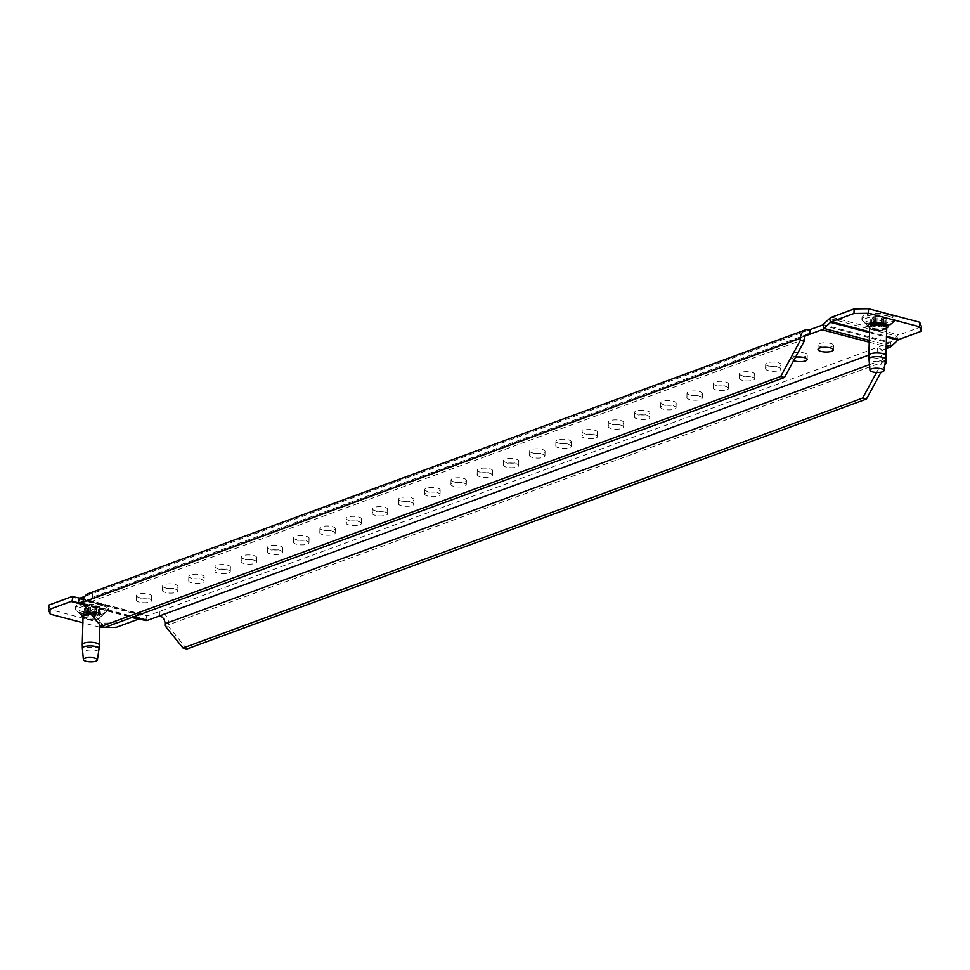 <?xml version="1.0" encoding="UTF-8"?>
<svg xmlns="http://www.w3.org/2000/svg" width="970" height="970" viewBox="0 0 970 970"><rect width="100%" height="100%" fill="white"/><g stroke="black" fill="none" stroke-linecap="round" stroke-linejoin="round"><path stroke-width="0.73" stroke-dasharray="4.85 3.64" d="M869.132 324.659A15.035 4.595 -178.4 0 0 892.558 323.143A15.035 4.595 -178.4 0 0 887.598 317.869A15.035 4.595 -178.4 0 0 869.714 317.287A15.035 4.595 -178.4 0 0 864.088 322.343A15.035 4.595 -178.4 0 0 868.599 324.513M892.558 323.143L887.914 327.096A10.246 3.128 1.6 0 1 871.945 328.139A10.246 3.128 1.6 0 1 868.502 326.55L864.088 322.343M82.535 613.974A15.035 4.595 -178.4 0 0 105.948 612.446A15.035 4.595 -178.4 0 0 100.989 607.184A15.035 4.595 -178.4 0 0 83.105 606.602A15.035 4.595 -178.4 0 0 77.491 611.658A15.035 4.595 -178.4 0 0 81.989 613.816M77.491 611.658L81.904 615.865A10.246 3.128 -178.4 0 0 85.336 617.441A10.246 3.128 -178.4 0 0 101.304 616.399A10.246 3.128 -178.4 0 0 97.921 612.81A10.246 3.128 -178.4 0 0 89.41 612.009M139.353 597.581A7.687 2.352 1.6 0 1 136.394 595.628A7.687 2.352 1.6 0 1 140.723 593.64A7.687 2.352 1.6 0 1 148.798 594.101A7.687 2.352 1.6 0 1 151.756 596.053A7.687 2.352 1.6 0 1 147.416 598.041A7.687 2.352 1.6 0 1 139.353 597.581M139.231 602.127A7.687 2.352 1.6 0 1 136.261 600.175A7.687 2.352 1.6 0 1 140.601 598.187A7.687 2.352 1.6 0 1 148.665 598.66A7.687 2.352 1.6 0 1 151.635 600.612A7.687 2.352 1.6 0 1 147.294 602.588A7.687 2.352 1.6 0 1 139.231 602.127M165.579 587.929A7.687 2.352 1.6 0 1 162.608 585.977A7.687 2.352 1.6 0 1 166.949 584.001A7.687 2.352 1.6 0 1 175.012 584.461A7.687 2.352 1.6 0 1 177.983 586.413A7.687 2.352 1.6 0 1 173.642 588.402A7.687 2.352 1.6 0 1 165.579 587.929M165.446 592.488A7.687 2.352 1.6 0 1 162.487 590.536A7.687 2.352 1.6 0 1 166.816 588.547A7.687 2.352 1.6 0 1 174.891 589.008A7.687 2.352 1.6 0 1 177.85 590.96A7.687 2.352 1.6 0 1 173.509 592.949A7.687 2.352 1.6 0 1 165.446 592.488M191.793 578.29A7.687 2.352 1.6 0 1 188.835 576.338A7.687 2.352 1.6 0 1 193.163 574.349A7.687 2.352 1.6 0 1 201.239 574.822A7.687 2.352 1.6 0 1 204.197 576.762A7.687 2.352 1.6 0 1 199.856 578.75A7.687 2.352 1.6 0 1 191.793 578.29M191.672 582.837A7.687 2.352 1.6 0 1 188.701 580.897A7.687 2.352 1.6 0 1 193.042 578.908A7.687 2.352 1.6 0 1 201.105 579.369A7.687 2.352 1.6 0 1 204.076 581.321A7.687 2.352 1.6 0 1 199.735 583.309A7.687 2.352 1.6 0 1 191.672 582.837M218.02 568.65A7.687 2.352 1.6 0 1 215.049 566.698A7.687 2.352 1.6 0 1 219.39 564.71A7.687 2.352 1.6 0 1 227.453 565.17A7.687 2.352 1.6 0 1 230.423 567.123A7.687 2.352 1.6 0 1 226.083 569.111A7.687 2.352 1.6 0 1 218.02 568.65M217.886 573.197A7.687 2.352 1.6 0 1 214.928 571.245A7.687 2.352 1.6 0 1 219.256 569.257A7.687 2.352 1.6 0 1 227.332 569.729A7.687 2.352 1.6 0 1 230.29 571.682A7.687 2.352 1.6 0 1 225.949 573.658A7.687 2.352 1.6 0 1 217.886 573.197M244.234 558.999A7.687 2.352 1.6 0 1 241.275 557.047A7.687 2.352 1.6 0 1 245.604 555.07A7.687 2.352 1.6 0 1 253.679 555.531A7.687 2.352 1.6 0 1 256.638 557.483A7.687 2.352 1.6 0 1 252.297 559.472A7.687 2.352 1.6 0 1 244.234 558.999M244.113 563.558A7.687 2.352 1.6 0 1 241.142 561.606A7.687 2.352 1.6 0 1 245.483 559.617A7.687 2.352 1.6 0 1 253.546 560.078A7.687 2.352 1.6 0 1 256.517 562.03A7.687 2.352 1.6 0 1 252.176 564.019A7.687 2.352 1.6 0 1 244.113 563.558M270.46 549.359A7.687 2.352 1.6 0 1 267.49 547.407A7.687 2.352 1.6 0 1 271.83 545.419A7.687 2.352 1.6 0 1 279.893 545.892A7.687 2.352 1.6 0 1 282.864 547.832A7.687 2.352 1.6 0 1 278.523 549.82A7.687 2.352 1.6 0 1 270.46 549.359M270.327 553.906A7.687 2.352 1.6 0 1 267.368 551.954A7.687 2.352 1.6 0 1 271.697 549.978A7.687 2.352 1.6 0 1 279.772 550.439A7.687 2.352 1.6 0 1 282.731 552.391A7.687 2.352 1.6 0 1 278.39 554.379A7.687 2.352 1.6 0 1 270.327 553.906M296.674 539.72A7.687 2.352 1.6 0 1 293.716 537.768A7.687 2.352 1.6 0 1 298.045 535.779A7.687 2.352 1.6 0 1 306.12 536.24A7.687 2.352 1.6 0 1 309.078 538.192A7.687 2.352 1.6 0 1 304.738 540.181A7.687 2.352 1.6 0 1 296.674 539.72M296.553 544.267A7.687 2.352 1.6 0 1 293.583 542.315A7.687 2.352 1.6 0 1 297.923 540.326A7.687 2.352 1.6 0 1 305.986 540.799A7.687 2.352 1.6 0 1 308.957 542.751A7.687 2.352 1.6 0 1 304.616 544.728A7.687 2.352 1.6 0 1 296.553 544.267M322.901 530.069A7.687 2.352 1.6 0 1 319.93 528.116A7.687 2.352 1.6 0 1 324.271 526.128A7.687 2.352 1.6 0 1 332.334 526.601A7.687 2.352 1.6 0 1 335.305 528.553A7.687 2.352 1.6 0 1 330.964 530.541A7.687 2.352 1.6 0 1 322.901 530.069M322.767 534.628A7.687 2.352 1.6 0 1 319.809 532.675A7.687 2.352 1.6 0 1 324.138 530.687A7.687 2.352 1.6 0 1 332.213 531.148A7.687 2.352 1.6 0 1 335.171 533.1A7.687 2.352 1.6 0 1 330.831 535.088A7.687 2.352 1.6 0 1 322.767 534.628M349.115 520.429A7.687 2.352 1.6 0 1 346.157 518.477A7.687 2.352 1.6 0 1 350.485 516.489A7.687 2.352 1.6 0 1 358.56 516.949A7.687 2.352 1.6 0 1 361.519 518.901A7.687 2.352 1.6 0 1 357.178 520.89A7.687 2.352 1.6 0 1 349.115 520.429M348.994 524.976A7.687 2.352 1.6 0 1 346.023 523.024A7.687 2.352 1.6 0 1 350.364 521.048A7.687 2.352 1.6 0 1 358.427 521.508A7.687 2.352 1.6 0 1 361.398 523.461A7.687 2.352 1.6 0 1 357.057 525.449A7.687 2.352 1.6 0 1 348.994 524.976M375.341 510.778A7.687 2.352 1.6 0 1 372.371 508.838A7.687 2.352 1.6 0 1 376.712 506.849A7.687 2.352 1.6 0 1 384.775 507.31A7.687 2.352 1.6 0 1 387.745 509.262A7.687 2.352 1.6 0 1 383.405 511.251A7.687 2.352 1.6 0 1 375.341 510.778M375.208 515.337A7.687 2.352 1.6 0 1 372.25 513.385A7.687 2.352 1.6 0 1 376.578 511.396A7.687 2.352 1.6 0 1 384.654 511.869A7.687 2.352 1.6 0 1 387.612 513.809A7.687 2.352 1.6 0 1 383.271 515.797A7.687 2.352 1.6 0 1 375.208 515.337M401.556 501.138A7.687 2.352 1.6 0 1 398.585 499.186A7.687 2.352 1.6 0 1 402.926 497.198A7.687 2.352 1.6 0 1 411.001 497.671A7.687 2.352 1.6 0 1 413.96 499.623A7.687 2.352 1.6 0 1 409.619 501.599A7.687 2.352 1.6 0 1 401.556 501.138M401.434 505.697A7.687 2.352 1.6 0 1 398.464 503.745A7.687 2.352 1.6 0 1 402.805 501.757A7.687 2.352 1.6 0 1 410.868 502.217A7.687 2.352 1.6 0 1 413.838 504.17A7.687 2.352 1.6 0 1 409.498 506.158A7.687 2.352 1.6 0 1 401.434 505.697M427.782 491.499A7.687 2.352 1.6 0 1 424.811 489.547A7.687 2.352 1.6 0 1 429.152 487.558A7.687 2.352 1.6 0 1 437.215 488.019A7.687 2.352 1.6 0 1 440.186 489.971A7.687 2.352 1.6 0 1 435.845 491.96A7.687 2.352 1.6 0 1 427.782 491.499M427.649 496.046A7.687 2.352 1.6 0 1 424.678 494.094A7.687 2.352 1.6 0 1 429.019 492.117A7.687 2.352 1.6 0 1 437.094 492.578A7.687 2.352 1.6 0 1 440.053 494.53A7.687 2.352 1.6 0 1 435.712 496.519A7.687 2.352 1.6 0 1 427.649 496.046M453.996 481.847A7.687 2.352 1.6 0 1 451.026 479.907A7.687 2.352 1.6 0 1 455.366 477.919A7.687 2.352 1.6 0 1 463.442 478.38A7.687 2.352 1.6 0 1 466.4 480.332A7.687 2.352 1.6 0 1 462.059 482.32A7.687 2.352 1.6 0 1 453.996 481.847M453.875 486.406A7.687 2.352 1.6 0 1 450.904 484.454A7.687 2.352 1.6 0 1 455.245 482.466A7.687 2.352 1.6 0 1 463.308 482.939A7.687 2.352 1.6 0 1 466.279 484.879A7.687 2.352 1.6 0 1 461.938 486.867A7.687 2.352 1.6 0 1 453.875 486.406M480.223 472.208A7.687 2.352 1.6 0 1 477.252 470.256A7.687 2.352 1.6 0 1 481.593 468.267A7.687 2.352 1.6 0 1 489.656 468.74A7.687 2.352 1.6 0 1 492.627 470.692A7.687 2.352 1.6 0 1 488.286 472.669A7.687 2.352 1.6 0 1 480.223 472.208M480.089 476.767A7.687 2.352 1.6 0 1 477.119 474.815A7.687 2.352 1.6 0 1 481.459 472.826A7.687 2.352 1.6 0 1 489.535 473.287A7.687 2.352 1.6 0 1 492.493 475.239A7.687 2.352 1.6 0 1 488.152 477.228A7.687 2.352 1.6 0 1 480.089 476.767M506.437 462.569A7.687 2.352 1.6 0 1 503.466 460.617A7.687 2.352 1.6 0 1 507.807 458.628A7.687 2.352 1.6 0 1 515.87 459.089A7.687 2.352 1.6 0 1 518.841 461.041A7.687 2.352 1.6 0 1 514.5 463.029A7.687 2.352 1.6 0 1 506.437 462.569M506.316 467.116A7.687 2.352 1.6 0 1 503.345 465.163A7.687 2.352 1.6 0 1 507.686 463.187A7.687 2.352 1.6 0 1 515.749 463.648A7.687 2.352 1.6 0 1 518.72 465.6A7.687 2.352 1.6 0 1 514.379 467.588A7.687 2.352 1.6 0 1 506.316 467.116M532.651 452.917A7.687 2.352 1.6 0 1 529.693 450.977A7.687 2.352 1.6 0 1 534.034 448.989A7.687 2.352 1.6 0 1 542.097 449.45A7.687 2.352 1.6 0 1 545.067 451.402A7.687 2.352 1.6 0 1 540.726 453.39A7.687 2.352 1.6 0 1 532.651 452.917M532.53 457.476A7.687 2.352 1.6 0 1 529.559 455.524A7.687 2.352 1.6 0 1 533.9 453.536A7.687 2.352 1.6 0 1 541.963 454.008A7.687 2.352 1.6 0 1 544.934 455.948A7.687 2.352 1.6 0 1 540.593 457.937A7.687 2.352 1.6 0 1 532.53 457.476M558.878 443.278A7.687 2.352 1.6 0 1 555.907 441.326A7.687 2.352 1.6 0 1 560.248 439.337A7.687 2.352 1.6 0 1 568.311 439.81A7.687 2.352 1.6 0 1 571.281 441.762A7.687 2.352 1.6 0 1 566.941 443.739A7.687 2.352 1.6 0 1 558.878 443.278M558.744 447.837A7.687 2.352 1.6 0 1 555.786 445.885A7.687 2.352 1.6 0 1 560.126 443.896A7.687 2.352 1.6 0 1 568.19 444.357A7.687 2.352 1.6 0 1 571.16 446.309A7.687 2.352 1.6 0 1 566.819 448.298A7.687 2.352 1.6 0 1 558.744 447.837M585.092 433.638A7.687 2.352 1.6 0 1 582.133 431.686A7.687 2.352 1.6 0 1 586.474 429.698A7.687 2.352 1.6 0 1 594.537 430.159A7.687 2.352 1.6 0 1 597.508 432.111A7.687 2.352 1.6 0 1 593.167 434.099A7.687 2.352 1.6 0 1 585.092 433.638M584.971 438.185A7.687 2.352 1.6 0 1 582 436.233A7.687 2.352 1.6 0 1 586.341 434.245A7.687 2.352 1.6 0 1 594.404 434.718A7.687 2.352 1.6 0 1 597.375 436.67A7.687 2.352 1.6 0 1 593.034 438.658A7.687 2.352 1.6 0 1 584.971 438.185M611.318 423.987A7.687 2.352 1.6 0 1 608.348 422.035A7.687 2.352 1.6 0 1 612.688 420.058A7.687 2.352 1.6 0 1 620.751 420.519A7.687 2.352 1.6 0 1 623.722 422.471A7.687 2.352 1.6 0 1 619.381 424.46A7.687 2.352 1.6 0 1 611.318 423.987M611.185 428.546A7.687 2.352 1.6 0 1 608.226 426.594A7.687 2.352 1.6 0 1 612.567 424.605A7.687 2.352 1.6 0 1 620.63 425.066A7.687 2.352 1.6 0 1 623.601 427.018A7.687 2.352 1.6 0 1 619.26 429.007A7.687 2.352 1.6 0 1 611.185 428.546M637.532 414.348A7.687 2.352 1.6 0 1 634.574 412.395A7.687 2.352 1.6 0 1 638.915 410.407A7.687 2.352 1.6 0 1 646.978 410.88A7.687 2.352 1.6 0 1 649.936 412.832A7.687 2.352 1.6 0 1 645.608 414.808A7.687 2.352 1.6 0 1 637.532 414.348M637.411 418.894A7.687 2.352 1.6 0 1 634.441 416.954A7.687 2.352 1.6 0 1 638.781 414.966A7.687 2.352 1.6 0 1 646.844 415.427A7.687 2.352 1.6 0 1 649.815 417.379A7.687 2.352 1.6 0 1 645.474 419.367A7.687 2.352 1.6 0 1 637.411 418.894M663.759 404.708A7.687 2.352 1.6 0 1 660.788 402.756A7.687 2.352 1.6 0 1 665.129 400.768A7.687 2.352 1.6 0 1 673.192 401.228A7.687 2.352 1.6 0 1 676.163 403.18A7.687 2.352 1.6 0 1 671.822 405.169A7.687 2.352 1.6 0 1 663.759 404.708M663.625 409.255A7.687 2.352 1.6 0 1 660.667 407.303A7.687 2.352 1.6 0 1 665.008 405.314A7.687 2.352 1.6 0 1 673.071 405.787A7.687 2.352 1.6 0 1 676.029 407.739A7.687 2.352 1.6 0 1 671.701 409.716A7.687 2.352 1.6 0 1 663.625 409.255M689.973 395.057A7.687 2.352 1.6 0 1 687.015 393.105A7.687 2.352 1.6 0 1 691.355 391.128A7.687 2.352 1.6 0 1 699.418 391.589A7.687 2.352 1.6 0 1 702.377 393.541A7.687 2.352 1.6 0 1 698.048 395.53A7.687 2.352 1.6 0 1 689.973 395.057M689.852 399.616A7.687 2.352 1.6 0 1 686.881 397.664A7.687 2.352 1.6 0 1 691.222 395.675A7.687 2.352 1.6 0 1 699.285 396.136A7.687 2.352 1.6 0 1 702.256 398.088A7.687 2.352 1.6 0 1 697.915 400.076A7.687 2.352 1.6 0 1 689.852 399.616M716.199 385.417A7.687 2.352 1.6 0 1 713.229 383.465A7.687 2.352 1.6 0 1 717.57 381.477A7.687 2.352 1.6 0 1 725.633 381.95A7.687 2.352 1.6 0 1 728.603 383.89A7.687 2.352 1.6 0 1 724.263 385.878A7.687 2.352 1.6 0 1 716.199 385.417M716.066 389.964A7.687 2.352 1.6 0 1 713.108 388.024A7.687 2.352 1.6 0 1 717.448 386.036A7.687 2.352 1.6 0 1 725.511 386.496A7.687 2.352 1.6 0 1 728.47 388.449A7.687 2.352 1.6 0 1 724.141 390.437A7.687 2.352 1.6 0 1 716.066 389.964M742.414 375.778A7.687 2.352 1.6 0 1 739.455 373.826A7.687 2.352 1.6 0 1 743.796 371.837A7.687 2.352 1.6 0 1 751.859 372.298A7.687 2.352 1.6 0 1 754.818 374.25A7.687 2.352 1.6 0 1 750.489 376.239A7.687 2.352 1.6 0 1 742.414 375.778M742.293 380.325A7.687 2.352 1.6 0 1 739.322 378.373A7.687 2.352 1.6 0 1 743.663 376.384A7.687 2.352 1.6 0 1 751.726 376.857A7.687 2.352 1.6 0 1 754.696 378.809A7.687 2.352 1.6 0 1 750.356 380.786A7.687 2.352 1.6 0 1 742.293 380.325M768.64 366.126A7.687 2.352 1.6 0 1 765.669 364.174A7.687 2.352 1.6 0 1 770.01 362.198A7.687 2.352 1.6 0 1 778.073 362.659A7.687 2.352 1.6 0 1 781.044 364.611A7.687 2.352 1.6 0 1 776.703 366.599A7.687 2.352 1.6 0 1 768.64 366.126M768.507 370.685A7.687 2.352 1.6 0 1 765.548 368.733A7.687 2.352 1.6 0 1 769.889 366.745A7.687 2.352 1.6 0 1 777.952 367.206A7.687 2.352 1.6 0 1 780.911 369.158A7.687 2.352 1.6 0 1 776.582 371.146A7.687 2.352 1.6 0 1 768.507 370.685M797.619 356.972A7.687 2.352 1.6 0 1 794.854 356.487A7.687 2.352 1.6 0 1 791.896 354.535A7.687 2.352 1.6 0 1 796.237 352.546A7.687 2.352 1.6 0 1 804.3 353.019A7.687 2.352 1.6 0 1 807.258 354.959A7.687 2.352 1.6 0 1 801.414 357.081M793.618 360.682A7.687 2.352 1.6 0 1 791.762 359.094A7.687 2.352 1.6 0 1 795.521 357.178M823.833 347.333A7.687 2.352 1.6 0 1 821.081 346.848A7.687 2.352 1.6 0 1 818.11 344.896A7.687 2.352 1.6 0 1 822.451 342.907A7.687 2.352 1.6 0 1 830.514 343.368A7.687 2.352 1.6 0 1 833.485 345.32A7.687 2.352 1.6 0 1 827.628 347.442M83.117 601.497L92.417 598.078L92.55 593.519L809.938 329.679M886.144 348.679L877.195 351.977L877.329 347.418L147.767 615.744A4.438 2.571 104.8 0 1 146.822 615.829L140.492 614.471A9.227 5.335 -75.2 0 0 138.528 614.64L116.012 622.922L101.632 623.104L50.416 609.621L48.621 605.171M159.808 615.829L159.941 611.27A11.616 8.791 -110.2 0 1 168.792 624.741L168.744 626.693L164.961 625.698M84.839 596.356L92.55 593.519A11.616 8.791 -110.2 0 0 88.234 593.676M921.5 326.672L898.984 334.953A9.227 5.335 -75.2 0 0 896.983 336.238L890.448 342.325A4.438 2.571 104.8 0 1 889.49 342.943L877.329 347.418A11.616 8.791 69.8 0 1 885.852 357.493M104.857 627.432L86.791 605.11L83.02 604.116M86.791 605.11L86.851 603.158A6.838 5.165 -110.2 0 1 89.883 598.163A6.838 5.165 -110.2 0 1 92.417 598.078L805.27 335.899M186.798 649.015L168.744 626.693M884.785 365.314L881.015 372.237M876.553 372.504L882.348 361.846L885.173 362.598M869.484 364.647L882.409 359.894L882.348 361.846M882.409 359.894A6.838 5.165 69.8 0 0 877.195 351.977L868.877 355.032M50.294 614.168L50.416 609.621M101.632 623.104L101.51 627.663M99.837 627.214L82.874 622.752M115.891 627.469L116.012 622.922M883.173 316.608A7.687 2.352 1.6 0 1 883.403 316.669L883.549 317.105A2.558 0.788 -178.4 0 0 883.003 317.566A2.558 0.788 -178.4 0 0 885.222 318.403L886.095 318.742A7.687 2.352 1.6 0 1 886.01 318.948L884.87 319.166A2.558 0.788 -178.4 0 0 881.948 319.87A2.558 0.788 -178.4 0 0 882.142 320.173L881.609 320.561A7.687 2.352 1.6 0 1 881.063 320.621L879.766 320.403A2.558 0.788 -178.4 0 0 878.965 320.064A2.558 0.788 -178.4 0 0 875.376 320.112L873.97 320.136A7.687 2.352 1.6 0 1 873.497 320.015L873.352 319.579A2.558 0.788 -178.4 0 0 873.885 319.118A2.558 0.788 -178.4 0 0 872.903 318.463A2.558 0.788 -178.4 0 0 871.678 318.281L870.793 317.942A7.687 2.352 1.6 0 1 870.878 317.736L872.03 317.505A2.558 0.788 -178.4 0 0 874.94 316.814A2.558 0.788 -178.4 0 0 874.758 316.511L875.279 316.123A7.687 2.352 1.6 0 1 875.837 316.062L877.135 316.268A2.558 0.788 -178.4 0 0 881.524 316.572L882.93 316.547A7.687 2.352 1.6 0 1 883.173 316.608M882.991 323.107A7.687 2.352 1.6 0 1 883.221 323.168L883.367 323.604A2.558 0.788 -178.4 0 0 882.821 324.065A2.558 0.788 -178.4 0 0 885.04 324.901L885.913 325.265A7.687 2.352 1.6 0 1 885.828 325.447L884.688 325.678A2.558 0.788 -178.4 0 0 881.766 326.369A2.558 0.788 -178.4 0 0 881.96 326.672L881.427 327.072A7.687 2.352 1.6 0 1 880.881 327.12L879.584 326.914A2.558 0.788 -178.4 0 0 878.784 326.563A2.558 0.788 -178.4 0 0 875.195 326.611L873.788 326.635A7.687 2.352 1.6 0 1 873.315 326.514L873.17 326.078A2.558 0.788 -178.4 0 0 873.703 325.617A2.558 0.788 -178.4 0 0 872.721 324.974A2.558 0.788 -178.4 0 0 871.496 324.78L870.623 324.416A7.687 2.352 1.6 0 1 870.696 324.235L871.848 324.016A2.558 0.788 -178.4 0 0 874.758 323.313A2.558 0.788 -178.4 0 0 874.576 323.01L875.098 322.622A7.687 2.352 1.6 0 1 875.655 322.561L876.953 322.78A2.558 0.788 -178.4 0 0 881.342 323.071L882.748 323.046A7.687 2.352 1.6 0 1 882.991 323.107M888.556 314.62A16.466 5.032 1.6 0 1 894.91 318.803A16.466 5.032 1.6 0 1 885.622 323.058A16.466 5.032 1.6 0 1 868.332 322.064A16.466 5.032 1.6 0 1 861.99 317.881A16.466 5.032 1.6 0 1 871.278 313.625A16.466 5.032 1.6 0 1 888.556 314.62M870.611 324.441L870.793 317.942L870.623 324.416M886.095 318.742L885.913 325.265L886.095 318.742M888.52 316.184A16.466 5.032 1.6 0 1 894.861 320.355A16.466 5.032 1.6 0 1 893.952 321.955A16.466 5.032 1.6 0 1 868.295 323.616A16.466 5.032 1.6 0 1 862.766 321.082A16.466 5.032 1.6 0 1 861.942 319.445A16.466 5.032 1.6 0 1 871.242 315.189A16.466 5.032 1.6 0 1 888.52 316.184M96.563 605.91A7.687 2.352 1.6 0 1 96.794 605.971L96.939 606.408A2.558 0.788 -178.4 0 0 96.406 606.868A2.558 0.788 -178.4 0 0 98.613 607.705L99.498 608.044A7.687 2.352 1.6 0 1 99.413 608.251L98.261 608.481A2.558 0.788 -178.4 0 0 95.351 609.172A2.558 0.788 -178.4 0 0 95.533 609.475L95.011 609.875A7.687 2.352 1.6 0 1 94.454 609.924L93.156 609.718A2.558 0.788 -178.4 0 0 92.356 609.366A2.558 0.788 -178.4 0 0 88.767 609.415L87.361 609.439A7.687 2.352 1.6 0 1 86.888 609.318L86.742 608.881A2.558 0.788 -178.4 0 0 87.288 608.42A2.558 0.788 -178.4 0 0 86.294 607.778A2.558 0.788 -178.4 0 0 85.069 607.584L84.196 607.244A7.687 2.352 1.6 0 1 84.281 607.038L85.421 606.82A2.558 0.788 -178.4 0 0 88.343 606.117A2.558 0.788 -178.4 0 0 88.149 605.813L88.682 605.425A7.687 2.352 1.6 0 1 89.228 605.377L90.525 605.583A2.558 0.788 -178.4 0 0 94.914 605.874L96.321 605.85A7.687 2.352 1.6 0 1 96.563 605.91M96.382 612.422A7.687 2.352 1.6 0 1 96.612 612.482L96.757 612.919A2.558 0.788 -178.4 0 0 96.224 613.379A2.558 0.788 -178.4 0 0 98.431 614.216L99.304 614.58A7.687 2.352 1.6 0 1 99.231 614.75L98.079 614.98A2.558 0.788 -178.4 0 0 95.169 615.683A2.558 0.788 -178.4 0 0 95.351 615.986L94.83 616.374A7.687 2.352 1.6 0 1 94.272 616.423L92.975 616.217A2.558 0.788 -178.4 0 0 92.174 615.877A2.558 0.788 -178.4 0 0 88.585 615.926L87.179 615.95A7.687 2.352 1.6 0 1 86.706 615.829L86.56 615.392A2.558 0.788 -178.4 0 0 87.106 614.932A2.558 0.788 -178.4 0 0 86.112 614.277A2.558 0.788 -178.4 0 0 84.887 614.095L84.014 613.719A7.687 2.352 1.6 0 1 84.099 613.549L85.239 613.319A2.558 0.788 -178.4 0 0 88.161 612.628A2.558 0.788 -178.4 0 0 87.967 612.325L88.5 611.924A7.687 2.352 1.6 0 1 89.046 611.876L90.343 612.082A2.558 0.788 -178.4 0 0 94.733 612.385L96.139 612.361A7.687 2.352 1.6 0 1 96.382 612.422M101.959 603.934A16.466 5.032 1.6 0 1 108.3 608.105A16.466 5.032 1.6 0 1 99.013 612.361A16.466 5.032 1.6 0 1 81.735 611.367A16.466 5.032 1.6 0 1 75.381 607.184A16.466 5.032 1.6 0 1 84.669 602.928A16.466 5.032 1.6 0 1 101.959 603.934M99.498 608.044L99.304 614.58L99.498 608.044M101.911 605.486A16.466 5.032 1.6 0 1 108.264 609.669A16.466 5.032 1.6 0 1 107.343 611.258A16.466 5.032 1.6 0 1 81.686 612.931A16.466 5.032 1.6 0 1 76.157 610.385A16.466 5.032 1.6 0 1 75.333 608.748A16.466 5.032 1.6 0 1 84.632 604.492A16.466 5.032 1.6 0 1 101.911 605.486M83.044 603.279L134.018 616.714M869.241 342.204L886.204 346.666M829.605 318.487L896.983 336.238L897.893 340.118M823.057 324.586L890.448 342.325L891.357 346.217M869.508 332.637L886.471 337.111M869.29 340.397L886.253 344.871M804.239 339.306L86.851 603.158M886.18 360.888L168.792 624.741M80.389 597.993L147.767 615.744M822.099 325.205L889.49 342.943M831.605 317.202L898.984 334.953M869.532 331.776L886.495 336.238M145.682 620.473L146.822 615.829L79.431 598.078M83.02 603.971L132.926 617.114M73.102 596.72L140.492 614.471L139.353 619.115M83.19 604.322L132.441 617.296M71.137 596.889L138.528 614.64M83.529 604.746L131.908 617.49M883.221 323.168L883.403 316.669M875.195 326.611L875.376 320.112M871.496 324.78L871.678 318.281M876.953 322.78L877.135 316.268M886.726 328.09A8.839 2.704 1.6 0 1 886.544 328.26A8.839 2.704 1.6 0 1 872.77 329.157A8.839 2.704 1.6 0 1 869.811 327.787A8.839 2.704 1.6 0 1 869.641 327.617A8.536 2.607 -178.4 0 0 872.939 329.776A8.536 2.607 -178.4 0 0 881.9 330.297A8.536 2.607 -178.4 0 0 886.726 328.09L886.726 328.066M885.949 355.796A8.536 2.607 1.6 0 1 881.124 358.003A8.536 2.607 1.6 0 1 872.163 357.493A8.536 2.607 1.6 0 1 868.865 355.323M885.634 359.482A8.33 2.546 1.6 0 1 880.796 361.555A8.33 2.546 1.6 0 1 872.188 361.034A8.33 2.546 1.6 0 1 868.987 359.009M875.655 322.561L875.837 316.062M875.098 322.622L875.279 316.123M874.576 323.01L874.758 316.511M871.848 324.016L872.03 317.505M870.696 324.235L870.878 317.736M873.17 326.078L873.352 319.579M873.315 326.514L873.497 320.015M873.788 326.635L873.97 320.136M879.584 326.914L879.766 320.403M880.881 327.12L881.063 320.621M881.427 327.072L881.609 320.561M881.96 326.672L882.142 320.173M884.688 325.678L884.87 319.166M885.828 325.447L886.01 318.948M885.04 324.901L885.222 318.403M883.367 323.604L883.549 317.105M882.748 323.046L882.93 316.547M881.342 323.071L881.524 316.572M96.612 612.482L96.794 605.971M88.585 615.926L88.767 609.415M84.887 614.095L85.069 607.584M90.343 612.082L90.525 605.583M90.816 613.755A8.839 2.704 1.6 0 1 97.024 614.471A8.839 2.704 1.6 0 1 99.946 617.563A8.839 2.704 1.6 0 1 86.172 618.46A8.839 2.704 1.6 0 1 83.202 617.102A8.839 2.704 1.6 0 1 83.044 616.932A8.536 2.607 -178.4 0 0 86.33 619.09A8.536 2.607 -178.4 0 0 95.29 619.6A8.536 2.607 -178.4 0 0 100.116 617.393A8.536 2.607 -178.4 0 0 96.818 615.222A8.536 2.607 -178.4 0 0 91.459 614.543M99.34 645.111A8.536 2.607 1.6 0 1 94.526 647.317A8.536 2.607 1.6 0 1 85.554 646.796A8.536 2.607 1.6 0 1 82.268 644.626M99.025 648.784A8.33 2.546 1.6 0 1 94.199 650.87A8.33 2.546 1.6 0 1 85.59 650.349A8.33 2.546 1.6 0 1 82.377 648.324M89.046 611.876L89.228 605.377M88.5 611.924L88.682 605.425M87.967 612.325L88.149 605.813M85.239 613.319L85.421 606.82M84.099 613.549L84.281 607.038M86.56 615.392L86.742 608.881M86.706 615.829L86.888 609.318M87.179 615.95L87.361 609.439M92.975 616.217L93.156 609.718M94.272 616.423L94.454 609.924M94.83 616.374L95.011 609.875M95.351 615.986L95.533 609.475M98.079 614.98L98.261 608.481M99.231 614.75L99.413 608.251M98.431 614.216L98.613 607.705M96.757 612.919L96.939 606.408M96.139 612.361L96.321 605.85M94.733 612.385L94.914 605.874M136.261 600.175L136.394 595.628M162.487 590.536L162.608 585.977M188.701 580.897L188.835 576.338M214.928 571.245L215.049 566.698M241.142 561.606L241.275 557.047M267.368 551.954L267.49 547.407M293.583 542.315L293.716 537.768M319.809 532.675L319.93 528.116M346.023 523.024L346.157 518.477M372.25 513.385L372.371 508.838M398.464 503.745L398.585 499.186M424.678 494.094L424.811 489.547M450.904 484.454L451.026 479.907M477.119 474.815L477.252 470.256M503.345 465.163L503.466 460.617M529.559 455.524L529.693 450.977M555.786 445.885L555.907 441.326M582 436.233L582.133 431.686M608.226 426.594L608.348 422.035M634.441 416.954L634.574 412.395M660.667 407.303L660.788 402.756M686.881 397.664L687.015 393.105M713.108 388.024L713.229 383.465M739.322 378.373L739.455 373.826M765.548 368.733L765.669 364.174M791.762 359.094L791.896 354.535M817.989 349.442L818.11 344.896M807.27 334.323L89.883 598.163M833.351 349.879L833.485 345.32M807.137 359.518L807.258 354.959M780.911 369.158L781.044 364.611M754.696 378.809L754.818 374.25M728.47 388.449L728.603 383.89M702.256 398.088L702.377 393.541M676.029 407.739L676.163 403.18M649.815 417.379L649.936 412.832M623.601 427.018L623.722 422.471M597.375 436.67L597.508 432.111M571.16 446.309L571.281 441.762M544.934 455.948L545.067 451.402M518.72 465.6L518.841 461.041M492.493 475.239L492.627 470.692M466.279 484.879L466.4 480.332M440.053 494.53L440.186 489.971M413.838 504.17L413.96 499.623M387.612 513.809L387.745 509.262M361.398 523.461L361.519 518.901M335.171 533.1L335.305 528.553M308.957 542.751L309.078 538.192M282.731 552.391L282.864 547.832M256.517 562.03L256.638 557.483M230.29 571.682L230.423 567.123M204.076 581.321L204.197 576.762M177.85 590.96L177.983 586.413M151.635 600.612L151.756 596.053M101.304 616.399L105.948 612.446M894.861 320.355L894.91 318.803M887.914 327.096L893.952 321.955M868.502 326.55L862.766 321.082M861.942 319.445L861.99 317.881M874.503 322.889L874.685 316.39M874.758 323.313L874.94 316.814M873.703 325.617L873.885 319.118M872.952 326.259L873.133 319.761M882.033 326.793L882.215 320.294M881.766 326.369L881.948 319.87M882.821 324.065L883.003 317.566M883.585 323.422L883.767 316.923M108.264 609.669L108.3 608.105M99.898 624.983L99.946 617.563L107.343 611.258M81.904 615.865L76.157 610.385M75.333 608.748L75.381 607.184M87.894 612.191L88.076 605.692M88.161 612.628L88.343 606.117M87.106 614.932L87.288 608.42M86.342 615.574L86.524 609.075M95.424 616.108L95.606 609.596M95.169 615.683L95.351 609.172M96.224 613.379L96.406 606.868M96.976 612.725L97.158 606.226"/><path stroke-width="1.45" d="M886.726 328.09L885.949 355.796A8.536 2.607 1.6 0 0 882.651 353.626A8.536 2.607 1.6 0 0 873.691 353.116A8.536 2.607 1.6 0 0 868.865 355.323L869.641 327.605L868.502 326.55A10.246 3.128 1.6 0 1 872.333 323.107A10.246 3.128 1.6 0 1 884.531 323.507A10.246 3.128 1.6 0 1 887.914 327.096L886.726 328.115A8.536 2.607 -178.4 0 0 883.428 325.92A8.536 2.607 -178.4 0 0 874.467 325.399A8.536 2.607 -178.4 0 0 869.641 327.605A8.839 2.704 1.6 0 1 873.352 324.78A8.839 2.704 1.6 0 1 883.634 325.168A8.839 2.704 1.6 0 1 886.726 328.09L886.544 328.26M89.41 612.009A10.246 3.128 -178.4 0 0 81.904 615.865L83.032 616.944A8.839 2.704 1.6 0 1 90.816 613.755M795.521 357.178A7.687 2.352 1.6 0 1 804.166 357.566A7.687 2.352 1.6 0 1 807.137 359.518A7.687 2.352 1.6 0 1 802.796 361.507A7.687 2.352 1.6 0 1 794.733 361.034A7.687 2.352 1.6 0 1 793.618 360.682M820.947 351.395A7.687 2.352 1.6 0 1 817.989 349.442A7.687 2.352 1.6 0 1 822.33 347.454A7.687 2.352 1.6 0 1 830.393 347.927A7.687 2.352 1.6 0 1 833.351 349.879A7.687 2.352 1.6 0 1 829.023 351.855A7.687 2.352 1.6 0 1 820.947 351.395M84.839 596.356L80.389 597.993A4.438 2.571 -75.2 0 1 79.431 598.078L73.102 596.72A9.227 5.335 104.8 0 0 71.137 596.889L48.621 605.171L48.5 609.73L71.016 601.448A4.438 2.571 104.8 0 1 71.962 601.364L78.291 602.722A9.227 5.335 -75.2 0 0 80.255 602.552L83.117 601.497M868.877 355.032L147.646 620.303A9.227 5.335 104.8 0 1 145.682 620.473L139.353 619.115A4.438 2.571 -75.2 0 0 138.395 619.187L115.891 627.469L99.837 627.214M921.379 331.219L919.584 326.781L919.705 322.222L921.5 326.672L921.379 331.219L898.863 339.5A4.438 2.571 -75.2 0 0 897.893 340.118L891.357 346.217A9.227 5.335 104.8 0 1 889.357 347.502L886.144 348.679M805.27 335.899L821.978 329.751A9.227 5.335 -75.2 0 0 823.966 328.466L830.514 322.367A4.438 2.571 104.8 0 1 831.472 321.749L853.988 313.468L854.109 308.921L868.489 308.739L919.705 322.222M804.178 341.258L784.487 377.475L780.704 376.481L800.408 340.264L804.178 341.258L804.239 339.306A6.838 5.165 69.8 0 1 807.27 334.323A6.838 5.165 69.8 0 1 809.804 334.226L809.938 329.679L822.099 325.205A4.438 2.571 -75.2 0 0 823.057 324.586L829.605 318.487A9.227 5.335 104.8 0 1 831.605 317.202L854.109 308.921M809.938 329.679A11.616 8.791 69.8 0 0 805.609 329.824L88.234 593.676A11.616 8.791 -110.2 0 0 83.08 602.164L83.02 604.116L101.086 626.438L104.857 627.432L784.487 377.475M780.704 376.481L101.086 626.438M881.015 372.237L866.428 399.058L862.657 398.064L183.027 648.021L164.961 625.698L165.021 623.746L869.484 364.647M183.027 648.021L186.798 649.015L866.428 399.058M885.173 362.598L886.119 362.841L884.785 365.314M862.657 398.064L876.553 372.504M805.609 329.824A11.616 8.791 69.8 0 0 800.456 338.312L800.408 340.264M885.852 357.493A11.616 8.791 69.8 0 1 886.18 360.888L886.119 362.841M159.808 615.829A6.838 5.165 -110.2 0 1 165.021 623.746M827.628 347.442A7.687 2.352 1.6 0 1 823.833 347.333M801.414 357.081A7.687 2.352 1.6 0 1 797.619 356.972M868.489 308.739L868.368 313.286L919.584 326.781M868.368 313.286L853.988 313.468M48.5 609.73L50.294 614.168L82.874 622.752M881.306 368.782A7.02 2.146 1.6 0 1 884.01 370.649A7.02 2.146 1.6 0 1 879.935 372.395A7.02 2.146 1.6 0 1 872.685 371.959A7.02 2.146 1.6 0 1 869.981 370.249A7.02 2.146 1.6 0 1 873.824 368.37A7.02 2.146 1.6 0 1 881.306 368.782M94.696 658.096A7.02 2.146 1.6 0 1 97.4 659.952A7.02 2.146 1.6 0 1 93.326 661.698A7.02 2.146 1.6 0 1 86.075 661.261A7.02 2.146 1.6 0 1 83.371 659.564A7.02 2.146 1.6 0 1 87.215 657.684A7.02 2.146 1.6 0 1 94.696 658.096M80.255 602.552L83.044 603.279M134.018 616.714L147.646 620.303M821.978 329.751L869.241 342.204M886.204 346.666L889.357 347.502M829.605 318.487L830.514 322.367L869.508 332.637M886.471 337.111L897.893 340.118M823.057 324.586L823.966 328.466L869.29 340.397M886.253 344.871L891.357 346.217M83.08 602.164L800.456 338.312M831.472 321.749L869.532 331.776M886.495 336.238L898.863 339.5M79.431 598.078L78.291 602.722L83.02 603.971M132.926 617.114L145.682 620.473M73.102 596.72L71.962 601.364L83.19 604.322M132.441 617.296L139.353 619.115M71.016 601.448L83.529 604.746M131.908 617.49L138.395 619.187M869.981 370.249L868.987 359.009A8.33 2.546 1.6 0 1 873.546 356.79A8.33 2.546 1.6 0 1 882.421 357.275A8.33 2.546 1.6 0 1 885.634 359.482L885.949 355.796M91.459 614.543A8.536 2.607 -178.4 0 0 83.044 616.92L83.202 617.102M83.044 616.92L82.268 644.626A8.536 2.607 1.6 0 1 87.082 642.419A8.536 2.607 1.6 0 1 96.042 642.94A8.536 2.607 1.6 0 1 99.34 645.111L99.898 624.983M83.371 659.564L82.377 648.324A8.33 2.546 1.6 0 1 86.948 646.093A8.33 2.546 1.6 0 1 95.824 646.578A8.33 2.546 1.6 0 1 99.025 648.784L99.34 645.111M884.01 370.649L885.634 359.482M868.865 355.323L868.987 359.009M97.4 659.952L99.025 648.784M82.268 644.626L82.377 648.324"/></g></svg>
